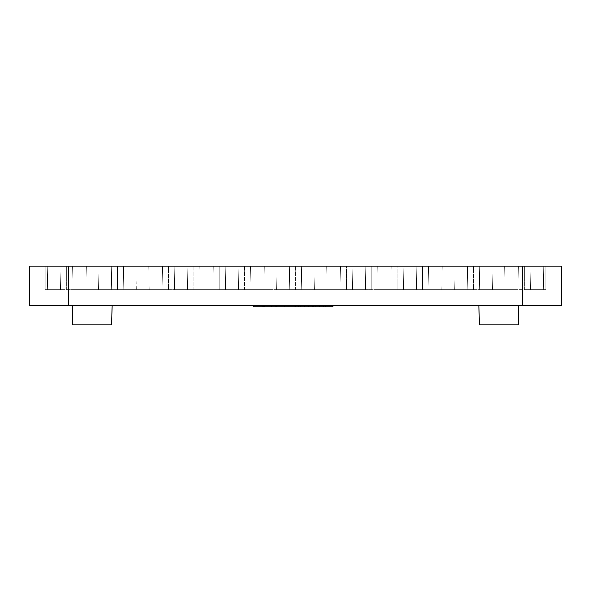 <?xml version="1.0" encoding="UTF-8"?>
<svg xmlns="http://www.w3.org/2000/svg" width="591" height="591" viewBox="0 0 591 591"><rect width="100%" height="100%" fill="white"/><g stroke="black" fill="none" stroke-linecap="round" stroke-linejoin="round"><path stroke-width="0.44" stroke-dasharray="2.96 2.22" d="M308.421 305.281L294.939 305.281L308.421 305.281L308.421 306.84L332.91 306.84L332.91 305.281L313.651 305.281L332.91 305.281M282.993 305.281L264.354 305.281L282.993 305.281L282.993 306.84L276.861 306.84L308.421 306.84M561.45 305.281L29.55 305.281M92.13 305.281L72.228 305.281L92.13 305.281M498.87 305.281L518.772 305.281L498.87 305.281M260.882 305.281L253.613 305.281L260.882 305.281L260.882 306.84L282.993 306.84M295.5 305.281L276.861 305.281L295.5 305.281L295.5 306.84M561.45 266.164L29.55 266.164M498.87 266.164L518.425 266.164L479.316 266.164L518.425 266.164L479.316 266.164L498.87 266.164L498.87 289.634L479.729 289.634L518.019 289.634L498.87 289.634L518.019 289.634L518.425 266.164L518.019 289.634L479.729 289.634L479.316 266.164L479.729 289.634L479.316 266.164L479.729 289.634L498.87 289.634L498.87 266.164L498.87 289.634L518.019 289.634L479.729 289.634L498.87 289.634L498.87 266.164M448.03 266.164L428.475 266.164L467.584 266.164L428.475 266.164L467.584 266.164L428.475 266.164L448.03 266.164L448.03 289.634L428.881 289.634L467.178 289.634L448.03 289.634L467.178 289.634L467.584 266.164L467.178 289.634L428.881 289.634L428.475 266.164L428.881 289.634L428.475 266.164L428.881 289.634L448.03 289.634L448.03 266.164L448.03 289.634L428.881 289.634L467.178 289.634L448.03 289.634L448.03 266.164M397.189 266.164L416.744 266.164L377.634 266.164L416.744 266.164L377.634 266.164L397.189 266.164L397.189 289.634L378.041 289.634L416.33 289.634L397.189 289.634L416.33 289.634L416.744 266.164L416.33 289.634L378.041 289.634L377.634 266.164L378.041 289.634L377.634 266.164L378.041 289.634L397.189 289.634L397.189 266.164L397.189 289.634L378.041 289.634L416.33 289.634L397.189 289.634L397.189 266.164M346.341 266.164L365.895 266.164L326.786 266.164L365.895 266.164L326.786 266.164L346.341 266.164L346.341 289.634L327.2 289.634L365.489 289.634L346.341 289.634L365.489 289.634L365.895 266.164L365.489 289.634L327.2 289.634L326.786 266.164L327.2 289.634L326.786 266.164L327.2 289.634L346.341 289.634L346.341 266.164L346.341 289.634L327.2 289.634L365.489 289.634L346.341 289.634L346.341 266.164M295.5 266.164L275.945 266.164L315.055 266.164L275.945 266.164L315.055 266.164L275.945 266.164L295.5 266.164L295.5 289.634L276.352 289.634L314.648 289.634L295.5 289.634L314.648 289.634L315.055 266.164L314.648 289.634L276.352 289.634L275.945 266.164L276.352 289.634L275.945 266.164L276.352 289.634L295.5 289.634L295.5 266.164L295.5 289.634L276.352 289.634L314.648 289.634L295.5 289.634L295.5 266.164M244.659 266.164L225.105 266.164L264.214 266.164L225.105 266.164L264.214 266.164L225.105 266.164L244.659 266.164L244.659 289.634L225.511 289.634L263.8 289.634L244.659 289.634L263.8 289.634L264.214 266.164L263.8 289.634L225.511 289.634L225.105 266.164L225.511 289.634L225.105 266.164L225.511 289.634L244.659 289.634L244.659 266.164L244.659 289.634L225.511 289.634L263.8 289.634L244.659 289.634L244.659 266.164M193.811 266.164L174.256 266.164L213.366 266.164L174.256 266.164L213.366 266.164L174.256 266.164L193.811 266.164L193.811 289.634L174.67 289.634L212.959 289.634L193.811 289.634L212.959 289.634L213.366 266.164L212.959 289.634L174.67 289.634L174.256 266.164L174.67 289.634L174.256 266.164L174.67 289.634L193.811 289.634L193.811 266.164L193.811 289.634L174.67 289.634L212.959 289.634L193.811 289.634L193.811 266.164M142.97 266.164L123.416 266.164L162.525 266.164L123.416 266.164L162.525 266.164L123.416 266.164L142.97 266.164L142.97 289.634L123.822 289.634L162.119 289.634L142.97 289.634L162.119 289.634L162.525 266.164L162.119 289.634L123.822 289.634L123.416 266.164L123.822 289.634L123.416 266.164L123.822 289.634L142.97 289.634L142.97 266.164L142.97 289.634L123.822 289.634L162.119 289.634L162.525 266.164L162.119 289.634L142.97 289.634L142.97 266.164M92.13 266.164L111.684 266.164L72.575 266.164L111.684 266.164L72.575 266.164L92.13 266.164L92.13 289.634L72.981 289.634L111.271 289.634L92.13 289.634L111.271 289.634L111.684 266.164L111.271 289.634L72.981 289.634L72.575 266.164L72.981 289.634L72.575 266.164L72.981 289.634L92.13 289.634L92.13 266.164L92.13 289.634L111.271 289.634L72.981 289.634L92.13 289.634L92.13 266.164M442.164 266.164L403.055 266.164L442.164 266.164L441.75 289.634L403.461 289.634L441.75 289.634L442.164 266.164L441.75 289.634L422.609 289.634L422.609 266.164L403.055 266.164L422.609 266.164L422.609 289.634L403.461 289.634L441.75 289.634L442.164 266.164M340.475 266.164L301.366 266.164L340.475 266.164L340.069 289.634L301.779 289.634L340.069 289.634L340.475 266.164L340.069 289.634L320.92 289.634L320.92 266.164L301.366 266.164L320.92 266.164L320.92 289.634L340.069 289.634L340.475 266.164M238.794 266.164L199.677 266.164L238.794 266.164L238.38 289.634L200.09 289.634L238.38 289.634L238.794 266.164L238.38 289.634L219.231 289.634L219.231 266.164L199.677 266.164L219.231 266.164L219.231 289.634L238.38 289.634L238.794 266.164M137.105 266.164L97.995 266.164L137.105 266.164L136.691 289.634L98.401 289.634L136.691 289.634L117.55 289.634L117.55 266.164L97.995 266.164L117.55 266.164L117.55 289.634L98.401 289.634L136.691 289.634L137.105 266.164M168.391 266.164L187.945 266.164L148.836 266.164L187.945 266.164L148.836 266.164L168.391 266.164L168.391 289.634L149.25 289.634L187.539 289.634L149.25 289.634L187.539 289.634L187.945 266.164L187.539 289.634L168.391 289.634L168.391 266.164M270.08 266.164L289.634 266.164L250.525 266.164L289.634 266.164L250.525 266.164L270.08 266.164L270.08 289.634L250.931 289.634L289.221 289.634L250.931 289.634L289.221 289.634L289.634 266.164L289.221 289.634L270.08 289.634L270.08 266.164M473.45 266.164L493.005 266.164L453.895 266.164L493.005 266.164L453.895 266.164L473.45 266.164L473.45 289.634L454.309 289.634L492.599 289.634L454.309 289.634L492.599 289.634L493.005 266.164L492.599 289.634L473.45 289.634L473.45 266.164M371.769 266.164L352.206 266.164L391.323 266.164L352.206 266.164L371.769 266.164L371.769 289.634L352.62 289.634L390.91 289.634L352.62 289.634L390.91 289.634L391.323 266.164L390.91 289.634L371.769 289.634L371.769 266.164M545.803 266.164L530.164 266.164L545.803 266.164L545.803 289.634L530.57 289.634L545.803 289.634L545.803 266.164M45.197 266.164L60.836 266.164L45.197 266.164L45.197 289.634L60.43 289.634L45.197 289.634L45.197 266.164M66.702 266.164L47.147 266.164L86.256 266.164L47.147 266.164L66.702 266.164L66.702 289.634L85.85 289.634L47.561 289.634L85.85 289.634L86.256 266.164L85.85 289.634L47.561 289.634L47.147 266.164L47.561 289.634L66.702 289.634L66.702 266.164M524.298 266.164L504.744 266.164L543.853 266.164L504.744 266.164L524.298 266.164L524.298 289.634L543.439 289.634L505.15 289.634L543.439 289.634L543.853 266.164L543.439 289.634L505.15 289.634L504.744 266.164L505.15 289.634L524.298 289.634L524.298 266.164M313.651 306.84L313.651 305.281M325.56 306.84L325.56 305.281M315.306 306.84L315.306 305.281M300.73 306.84L300.73 305.281M288.231 306.84L288.231 305.281M275.724 306.84L275.724 305.281M253.613 306.84L260.882 306.84M187.539 289.634L187.945 266.164L187.539 289.634M289.221 289.634L289.634 266.164L289.221 289.634M492.599 289.634L493.005 266.164L492.599 289.634M390.91 289.634L391.323 266.164L390.91 289.634M162.119 289.634L162.525 266.164L162.119 289.634M212.959 289.634L213.366 266.164L212.959 289.634M263.8 289.634L264.214 266.164L263.8 289.634M467.178 289.634L467.584 266.164L467.178 289.634M416.33 289.634L416.744 266.164L416.33 289.634M365.489 289.634L365.895 266.164L365.489 289.634M314.648 289.634L315.055 266.164L314.648 289.634M530.57 289.634L530.164 266.164L530.57 289.634M60.43 289.634L60.836 266.164L60.43 289.634M479.729 289.634L479.316 266.164L479.729 289.634M518.019 289.634L518.425 266.164L518.019 289.634M72.981 289.634L72.575 266.164L72.981 289.634M111.271 289.634L111.684 266.164L111.271 289.634M518.425 324.836L479.316 324.836M111.684 324.836L72.575 324.836M268.026 306.84L268.026 305.281M263.505 306.84L263.505 305.281M454.309 289.634L453.895 266.164L454.309 289.634M422.609 289.634L422.609 266.164L422.609 289.634M403.461 289.634L403.055 266.164L403.461 289.634M352.62 289.634L352.206 266.164L352.62 289.634M320.92 289.634L320.92 266.164L320.92 289.634M301.779 289.634L301.366 266.164L301.779 289.634M250.931 289.634L250.525 266.164L250.931 289.634M219.231 289.634L219.231 266.164L219.231 289.634M200.09 289.634L199.677 266.164L200.09 289.634M149.25 289.634L148.836 266.164L149.25 289.634M117.55 289.634L117.55 266.164L117.55 289.634M98.401 289.634L97.995 266.164L98.401 289.634M123.822 289.634L123.416 266.164L123.822 289.634M174.67 289.634L174.256 266.164L174.67 289.634M225.511 289.634L225.105 266.164L225.511 289.634M428.881 289.634L428.475 266.164L428.881 289.634M378.041 289.634L377.634 266.164L378.041 289.634M327.2 289.634L326.786 266.164L327.2 289.634M276.352 289.634L275.945 266.164L276.352 289.634M505.15 289.634L504.744 266.164L505.15 289.634M543.439 289.634L543.853 266.164L543.439 289.634M47.561 289.634L47.147 266.164L47.561 289.634M85.85 289.634L86.256 266.164L85.85 289.634M522.341 266.164L522.341 305.281M68.659 305.281L68.659 266.164M323.528 306.84L323.528 305.281M319.303 306.84L319.303 305.281"/><path stroke-width="0.89" d="M29.55 305.281L29.55 266.164L29.55 305.281L561.45 305.281L561.45 266.164L561.45 305.281M325.56 305.281L325.56 306.84L332.91 306.84L332.91 305.281M29.55 266.164L561.45 266.164M325.56 306.84L253.613 306.84L253.613 305.281M319.79 306.84L319.79 305.281M284.131 306.84L284.131 305.281M271.624 306.84L271.624 305.281M478.976 305.281L479.316 324.836L518.425 324.836L518.772 305.281M72.228 305.281L72.575 324.836L111.684 324.836L112.024 305.281M276.861 306.84L276.861 305.281M264.354 306.84L264.354 305.281M262.131 306.84L262.131 305.281M312.513 306.84L312.513 305.281M304.572 306.84L304.572 305.281M298.573 306.84L298.573 305.281M294.939 306.84L294.939 305.281M522.341 266.164L522.341 305.281M68.659 305.281L68.659 266.164"/></g></svg>
